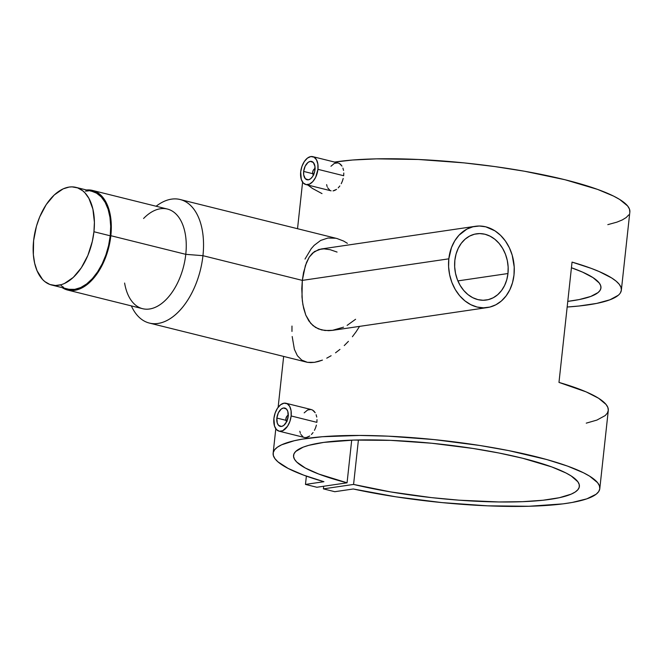 <?xml version="1.0" encoding="UTF-8"?>
<svg xmlns="http://www.w3.org/2000/svg" width="663" height="663" viewBox="0 0 663 663"><rect width="100%" height="100%" fill="white"/><g stroke="black" fill="none" stroke-linecap="round" stroke-linejoin="round"><path stroke-width="0.99" d="M51.631 285.015L67.924 289.06A50.313 28.981 -76 0 0 110.232 235.796L93.939 231.743A50.313 28.981 104 0 1 51.631 285.015A50.313 28.981 104 0 1 33.614 240.628A50.313 28.981 104 0 1 75.913 187.364A50.313 28.981 104 0 1 93.939 231.743L110.232 235.796A50.313 28.981 -76 0 0 92.207 191.408L75.913 187.364M33.614 240.628L36.457 226.174L39.689 216.95L46.219 204.594L54.267 194.955L63.126 188.872L69.109 187.065L72.043 186.867L77.637 187.886L82.701 190.77L84.972 192.875L88.875 198.312L92.895 209.11L94.403 222.246L93.939 231.743L92.314 241.415L87.864 255.429L81.334 267.786L73.286 277.416L64.427 283.499L61.419 284.642L55.51 285.513L49.916 284.485L44.852 281.601L42.581 279.496L37.07 270.786L34.658 263.261L33.357 254.7L33.614 240.628M68.944 289.283L74.728 289.358L80.72 287.551L86.679 283.921L92.389 278.617L97.618 271.83L102.185 263.841L105.889 254.932L108.608 245.467L110.232 235.796L110.688 226.298L109.975 217.34L108.11 209.251L105.168 202.364L101.265 196.928L96.541 193.157L92.174 191.408M88.336 190.919L85.403 191.11M61.137 285.654L63.59 287.319M286.781 421.428A3.083 1.774 104 0 1 285.993 420.334L286.234 421.146A4.111 2.362 -76 0 0 286.549 421.892A4.111 2.362 104 0 1 286.126 420.69M285.993 420.325L276.861 418.055L285.993 420.325A3.083 1.774 104 0 1 285.886 418.784L286.018 420.408L287.054 421.519M276.861 418.055A9.448 5.445 104 0 1 284.8 408.052A9.448 5.445 104 0 1 288.19 416.381A9.448 5.445 104 0 1 280.242 426.384A9.448 5.445 104 0 1 276.861 418.055L278.369 412.784L281.278 409.013L283.524 407.994L286.499 409.088L287.792 411.4L288.19 416.381L286.673 421.651L283.764 425.422L281.518 426.442L278.543 425.348L277.258 423.035L276.861 418.055M291.14 415.95A14.379 8.279 104 0 1 279.057 431.165A14.379 8.279 104 0 1 273.902 418.486A14.379 8.279 104 0 1 285.993 403.27A14.379 8.279 104 0 1 291.14 415.95L316.889 422.348L291.14 415.95L291.065 410.67L289.698 406.394L287.228 403.767L284.046 403.179L280.631 404.737L277.507 408.193L275.145 413.016L273.902 418.486L274.507 426.069L276.471 429.591L279.347 431.232L282.711 430.735L287.543 426.243L289.905 421.419L291.14 415.95M316.408 425.099L315.58 427.801L316.408 425.099M314.436 430.32L315.58 427.801L314.436 430.32M311.453 434.497L313.044 432.574L311.453 434.497M307.988 437.016L309.745 435.989L306.256 437.53L307.988 437.016M304.624 437.514L306.256 437.53L304.624 437.514M313.574 174.808A3.083 1.774 104 0 1 312.787 173.714L313.019 174.518A4.111 2.362 -76 0 0 313.342 175.272A4.111 2.362 104 0 1 312.919 174.062M312.787 173.698L303.654 171.427L312.787 173.698A3.083 1.774 104 0 1 312.679 172.165L312.812 173.789L313.848 174.899M303.654 171.427A9.448 5.445 104 0 1 311.593 161.432A9.448 5.445 104 0 1 314.975 169.761A9.448 5.445 104 0 1 307.035 179.764A9.448 5.445 104 0 1 303.654 171.427L305.162 166.164L308.071 162.394L310.317 161.374L313.292 162.468L314.933 166.297L314.676 171.576L312.613 176.532L310.557 178.803L308.312 179.822L305.336 178.728L303.695 174.899L303.654 171.427M317.933 169.33A14.379 8.279 104 0 1 305.85 184.546A14.379 8.279 104 0 1 300.695 171.866A14.379 8.279 104 0 1 312.787 156.65A14.379 8.279 104 0 1 317.933 169.33L343.683 175.728L317.933 169.33L317.859 164.051L316.483 159.775L314.022 157.148L310.839 156.559L307.425 158.117L304.3 161.573L301.938 166.396L300.695 171.866L301.3 179.449L303.256 182.971L306.14 184.612L309.505 184.115L312.837 181.563L315.638 177.336L317.933 169.33M343.202 178.48L342.373 181.181L343.202 178.48M341.23 183.701L342.373 181.181L341.23 183.701M338.246 187.878L339.837 185.955L338.246 187.878M334.774 190.397L336.539 189.369L333.05 190.911L334.774 190.397M305.85 184.546L331.102 190.828M507.966 273.529L457.884 280.897L507.966 273.529L506.764 279.778L504.584 285.529L501.518 290.568L497.673 294.704L493.206 297.77L488.291 299.643L483.103 300.264L477.857 299.61L472.744 297.687L467.97 294.596L463.702 290.427L460.122 285.363L457.354 279.595L455.514 273.33L454.669 266.824L454.851 260.319A33.473 26.628 -98.4 0 1 476.531 233.807A33.473 26.628 -98.4 0 1 507.966 273.529A33.473 26.628 -98.4 0 1 486.286 300.041A33.473 26.628 -98.4 0 1 454.851 260.319L456.061 254.07L458.232 248.318L461.299 243.28L465.144 239.144L469.611 236.078L474.526 234.205L479.714 233.583L484.96 234.238L490.073 236.161L494.847 239.26L499.115 243.42L502.695 248.484L505.463 254.261L507.303 260.518L508.148 267.023L507.966 273.529M343.55 327.157L332.312 330.381L328.575 330.663L321.572 329.925L315.53 327.431L310.748 323.395L305.784 315.116L302.908 304.74L301.98 296.925L302.32 280.391L448.826 258.827A41.073 32.669 -98.4 0 1 475.429 226.29A41.073 32.669 -98.4 0 1 513.991 275.029L514.215 267.048L512.201 255.164L509.358 247.747L505.446 241.067L500.606 235.373L495.037 230.898L485.764 226.821L479.324 226.017L472.968 226.779L466.926 229.083L458.987 235.224L454.727 240.876L451.495 247.531L448.826 258.827L302.32 280.391L301.781 288.687L302.345 300.894L303.662 308.394L305.784 315.116L308.825 320.9L312.986 325.591L318.406 328.889L324.961 330.514L332.859 330.307L487.388 307.557A41.073 32.669 -98.4 0 1 448.826 258.827L448.602 266.799L449.638 274.789L451.901 282.471L455.29 289.549L459.683 295.764L464.912 300.869L470.78 304.673L477.053 307.027L483.493 307.831L489.849 307.077L495.891 304.765L501.369 301.01L506.076 295.938L509.847 289.756L512.516 282.695L513.991 275.029A41.073 32.669 -98.4 0 1 487.388 307.557M143.573 218.492A51.341 29.57 104 0 1 174.8 212.922A51.341 29.57 104 0 1 185.781 254.335A51.341 29.57 -76 0 0 167.391 209.044L92.455 190.414A51.341 29.57 104 0 0 86.497 189.991L91.411 190.19L96.873 192.195L101.696 196.041L105.682 201.585L108.682 208.621L110.588 216.867L111.318 226.017L110.845 235.705L185.781 254.335L110.845 235.705A51.341 29.57 104 0 1 67.676 290.062L142.62 308.693A51.341 29.57 -76 0 0 185.781 254.335L202.944 255.686A63.665 36.672 -76 0 0 156.128 206.243A63.665 36.672 104 0 1 180.137 199.522A63.665 36.672 104 0 1 202.944 255.686L302.32 280.391L202.944 255.686A63.665 36.672 104 0 1 149.415 323.08A63.665 36.672 104 0 1 131.349 305.892A63.665 36.672 -76 0 0 171.634 317.685A63.665 36.672 -76 0 0 202.944 255.686L185.781 254.335A51.341 29.57 104 0 1 158.225 305.825A51.341 29.57 104 0 1 125.995 289.192A51.341 29.57 104 0 1 124.611 283.051M67.676 290.062A51.341 29.57 104 0 1 62.214 287.643L68.72 290.286L71.629 290.568L77.662 289.681L86.812 284.817L92.638 279.396L97.983 272.476L104.646 259.871L107.936 250.457L110.845 235.705A51.341 29.57 104 0 0 92.455 190.414M355.583 319.284L347.122 325.376M359.454 326.552L356.089 331.79L359.454 326.552M352.393 336.729L356.089 331.79L352.393 336.729M344.254 345.572L348.415 341.362L344.254 345.572M335.536 352.807L339.953 349.393L335.536 352.807M326.751 358.169L331.119 355.733L326.751 358.169M318.331 361.501L322.45 360.108L314.444 362.338L318.331 361.501M310.781 362.62L314.444 362.338L307.417 362.329L310.781 362.62M149.415 323.08L307.417 362.329L301.723 360.092L297.38 355.708L294.397 349.368L292.184 336.531M323.934 481.703A164.283 30.929 6.2 0 1 273.139 453.194A164.283 30.929 6.2 0 1 439.809 440.191A164.283 30.929 6.2 0 1 599.791 488.681A164.283 30.929 6.2 0 1 353.263 488.987L395.977 496.827L441.939 502.595L487.454 505.828L528.892 506.267L562.928 503.872L572.136 502.471L586.838 498.841L596.161 494.217L598.697 491.581L599.783 488.755L599.402 485.772L597.57 482.656L589.598 476.142L583.539 472.802L567.528 466.097L546.834 459.567L508.678 450.6L479.813 445.486L433.95 439.577L388.294 436.171L359.777 435.442L322.442 436.718L302.469 439.113L294.239 440.738L281.659 444.79L277.424 447.177L274.606 449.779L273.247 452.572L273.347 455.522L274.905 458.614L277.905 461.813L288.14 468.434L303.662 475.139L323.934 481.703L305.469 484.421L306.372 476.125L305.469 484.421L316.873 487.255L347.064 482.813A143.747 27.067 6.2 0 1 293.56 455.415A143.747 27.067 6.2 0 1 439.387 444.036A143.747 27.067 6.2 0 1 579.379 486.46A143.747 27.067 6.2 0 1 500.673 501.982A143.747 27.067 6.2 0 1 353.578 484.429L358.41 439.959L353.578 484.429L323.387 488.871L323.677 486.252L323.387 488.871L334.79 491.706L353.263 488.987L334.79 491.706L323.387 488.871L353.578 484.429L390.59 491.913L431.48 497.615L459.194 500.192L498.833 501.957L522.527 501.684L542.964 500.25L559.39 497.706L571.175 494.15L575.177 492.037L577.879 489.725L579.23 487.23L579.238 484.587L577.896 481.81L571.224 475.976L565.962 472.976L551.815 466.943L522.651 458.249L498.974 453.011L472.943 448.445L431.638 443.232L390.739 440.365L353.702 440.083L323.677 442.403L308.825 445.321L303.182 447.144L295.715 451.453L293.958 453.898L293.56 456.5L294.505 459.244L296.792 462.094L305.295 468.012L318.754 474.045L347.064 482.813L351.697 440.149L347.064 482.813L316.873 487.255L305.469 484.421L323.934 481.703M599.791 488.681L608.286 410.488A164.283 30.929 -173.8 0 0 558.975 382.41L572.045 262.1A164.283 30.929 6.2 0 1 621.355 290.179L629.85 211.986A164.283 30.929 -173.8 0 0 518.798 170.25A164.283 30.929 -173.8 0 0 334.624 162.079L352.501 160.023L376.551 158.855L418.353 159.476L464.009 162.874L494.789 166.57L524.566 171.245L565.017 179.739L597.587 189.403L613.598 196.107L619.656 199.447L627.629 205.961L629.46 209.077L629.842 212.061M621.355 290.179A164.283 30.929 6.2 0 1 567.163 307.019L578.94 306.016L596.708 303.405L609.968 299.775L618.281 295.267M300.364 433.246L299.825 431.257M303.14 436.967L300.853 434.389M317.005 419.621L316.889 422.348L317.005 419.621M316.127 414.723L316.748 417.06L316.127 414.723M313.989 411.159L315.198 412.734L312.555 410.057L313.989 411.159M310.972 409.485L312.555 410.057L310.972 409.485L307.607 409.983L304.168 412.867M291.969 331.442L291.977 326.055M347.387 243.313L343.558 241.025L347.387 243.313M336.953 238.514L343.558 241.025L337.053 238.539L180.137 199.522M305.013 259.059L311.245 248.666L314.163 245.351L320.652 240.445L327.945 238.025L335.669 238.232M327.157 186.626L326.619 184.637M329.934 190.347L327.646 187.762M343.799 173.002L343.683 175.728L343.799 173.002M342.92 168.104L343.542 170.441L342.92 168.104M340.774 164.54L341.984 166.115L339.34 163.438L340.774 164.54M337.765 162.866L339.34 163.438L337.765 162.866L334.401 163.363L330.961 166.247M571.431 267.744A143.747 27.067 6.2 0 1 600.943 287.966A143.747 27.067 6.2 0 1 567.777 301.375L579.288 299.552L590.799 296.427L598.092 292.549L600.073 290.353L600.935 288.024L600.653 285.571L599.236 283.01L593.062 277.656L582.595 272.137L571.431 267.744M607.814 224.649L616.897 222.146L622.25 219.95L626.22 217.522L628.756 214.878M307.964 185.118L312.389 188.4L322.003 193.604M321.248 248.99L314.395 251.575L309.215 257.153L305.378 265.556L302.32 280.391L303.53 272.568L306.513 262.465L309.215 257.153L312.497 253.117L318.729 249.503L324.008 248.849L330.224 249.711L337.069 252.073M315.207 168.891L313.45 169.96L312.679 172.165A3.083 1.774 104 0 1 313.839 169.471A3.083 1.774 104 0 1 315.049 168.874M314.121 169.222A4.111 2.362 104 0 1 315.066 168.352A4.111 2.362 -76 0 0 314.428 168.866L313.839 169.471M288.413 415.51L286.98 416.165L285.886 418.784A3.083 1.774 104 0 1 287.054 416.091A3.083 1.774 104 0 1 288.256 415.494M287.328 415.842A4.111 2.362 104 0 1 288.272 414.972A4.111 2.362 -76 0 0 287.634 415.486L287.054 416.091M586.249 423.151L596.899 420.085L605.211 415.568L607.416 413.024L608.303 410.306L607.855 407.455L606.073 404.48L598.606 398.264L586.133 391.874L558.975 382.41L572.045 262.1L591.214 268.374L599.203 271.573L611.676 277.963L616.051 281.104L619.143 284.178L620.924 287.154L621.372 290.004L620.485 292.714M279.057 431.165L304.334 437.456M273.148 453.169L275.8 428.762M278.129 407.314L283.656 356.454M297.53 228.71L302.593 182.134M475.429 226.29L320.9 249.039M312.787 156.65L338.064 162.932M285.993 403.27L311.27 409.552"/></g></svg>
